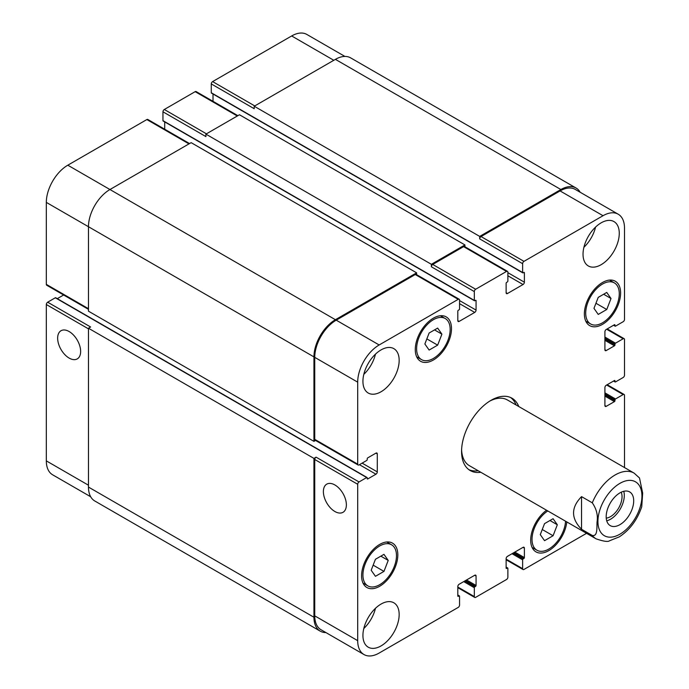 <?xml version="1.0" encoding="UTF-8"?>
<svg xmlns="http://www.w3.org/2000/svg" width="689" height="689" viewBox="0 0 689 689"><rect width="100%" height="100%" fill="white"/><g stroke="black" fill="none" stroke-linecap="round" stroke-linejoin="round"><path stroke-width="1.03" d="M606.725 520.806A19.456 11.231 120 0 0 620.272 508.956A19.456 11.231 120 0 0 623.76 491.3M606.242 518.137A16.26 9.388 120 0 0 622.038 496.709A16.26 9.388 120 0 0 621.202 492.222M606.182 516.707A19.456 11.231 -60 0 1 614.674 497.131A19.456 11.231 -60 0 1 629.668 491.92A19.456 11.231 -60 0 1 629.668 514.382A19.456 11.231 -60 0 1 610.213 525.612A19.456 11.231 -60 0 1 606.182 516.707M581.55 496.623L592.29 502.824C596.51 508.999 598.095 515.355 597.053 521.9C596.717 527.145 597.888 536.679 592.29 535.474L581.55 529.281L581.55 496.623C570.905 507.509 570.905 518.395 581.55 529.281M641.743 506.708L642.673 493.1L639.495 477.977M510.592 397.519A41.753 24.106 -60 0 1 516.087 404.977M478.132 470.725A41.753 24.106 -60 0 1 468.925 469.691M480.819 472.275A41.753 24.106 -60 0 1 470.217 470.544A41.753 24.106 -60 0 1 463.818 437.084A41.753 24.106 -60 0 1 491.093 400.292A41.753 24.106 -60 0 1 511.979 398.216A41.753 24.106 -60 0 1 518.774 406.527M489.724 401.119A37.964 21.919 -60 0 1 507.397 399.956L634.087 473.102A37.964 21.919 120 0 0 615.105 474.979A37.964 21.919 120 0 0 592.29 502.824M592.29 535.474A37.964 21.919 120 0 0 596.123 538.85L469.433 465.704A37.964 21.919 -60 0 1 461.604 449.822M69.141 358.082A16.26 9.388 60 0 1 58.522 343.759A16.26 9.388 60 0 1 61.02 330.729A16.26 9.388 60 0 1 77.271 340.116A16.26 9.388 60 0 1 77.271 358.891A16.26 9.388 60 0 1 69.141 358.082M334.88 511.505A16.26 9.388 60 0 1 324.261 497.174A16.26 9.388 60 0 1 326.75 484.152A16.26 9.388 60 0 1 343.01 493.539A16.26 9.388 60 0 1 343.01 512.306A16.26 9.388 60 0 1 334.88 511.505M624.501 467.573L624.501 395.331A1.895 1.094 120 0 0 624.105 394.461A1.895 1.094 120 0 0 623.157 394.556L615.51 398.974A0.758 0.439 120 0 0 614.976 399.904L614.976 400.679A0.758 0.439 -60 0 1 614.433 401.609L606.251 406.329A1.895 1.094 -60 0 1 605.295 406.424A1.895 1.094 -60 0 1 604.908 405.563L604.908 387.58A1.895 1.094 -60 0 1 606.251 385.254L614.433 380.535A0.758 0.439 -60 0 1 614.976 380.845L614.976 381.611A0.758 0.439 120 0 0 615.51 381.921L623.157 377.512A1.895 1.094 120 0 0 624.501 375.186L624.501 339.539A1.895 1.094 120 0 0 624.105 338.669A1.895 1.094 120 0 0 623.157 338.764L615.51 343.182A0.758 0.439 120 0 0 614.976 344.112L614.976 344.888A0.758 0.439 -60 0 1 614.433 345.818L606.251 350.546A1.895 1.094 -60 0 1 605.295 350.641A1.895 1.094 -60 0 1 604.908 349.771L604.908 331.788A1.895 1.094 -60 0 1 606.251 329.471L614.433 324.743A0.758 0.439 -60 0 1 614.976 325.053L614.976 325.828A0.758 0.439 120 0 0 615.51 326.138L623.157 321.72A1.895 1.094 120 0 0 624.501 319.395L624.501 228.119A30.368 17.535 120 0 0 618.214 214.21A30.368 17.535 120 0 0 603.03 215.717L523.976 261.355A1.895 1.094 120 0 0 522.632 263.68L522.632 272.517A0.758 0.439 120 0 0 523.175 272.827L523.847 272.439A0.758 0.439 -60 0 1 524.381 272.749L524.381 282.197A1.895 1.094 -60 0 1 523.037 284.523L507.474 293.514A1.895 1.094 -60 0 1 506.518 293.609A1.895 1.094 -60 0 1 506.131 292.739L506.131 283.282A0.758 0.439 -60 0 1 506.665 282.352L507.337 281.965A0.758 0.439 120 0 0 507.871 281.034L507.871 272.207A1.895 1.094 120 0 0 507.483 271.337A1.895 1.094 120 0 0 506.527 271.432L475.66 289.251A1.895 1.094 120 0 0 474.325 291.576L474.325 300.413A0.758 0.439 120 0 0 474.859 300.723L475.531 300.335A0.758 0.439 -60 0 1 476.065 300.645L476.065 310.093A1.895 1.094 -60 0 1 474.721 312.418L459.158 321.41A1.895 1.094 -60 0 1 458.211 321.505A1.895 1.094 -60 0 1 457.815 320.635L457.815 311.178A0.758 0.439 -60 0 1 458.349 310.248L459.02 309.861A0.758 0.439 120 0 0 459.554 308.93L459.554 300.103A1.895 1.094 120 0 0 459.167 299.233A1.895 1.094 120 0 0 458.219 299.327L379.165 344.965A30.368 17.535 120 0 0 357.694 382.154L357.694 464.136A1.895 1.094 120 0 0 358.091 465.006A1.895 1.094 120 0 0 359.038 464.911L366.686 460.493A0.758 0.439 120 0 0 367.22 459.563L367.22 458.788A0.758 0.439 -60 0 1 367.762 457.858L375.944 453.129A1.895 1.094 -60 0 1 376.892 453.035A1.895 1.094 -60 0 1 377.288 453.905L377.288 471.887A1.895 1.094 -60 0 1 375.944 474.213L367.762 478.933A0.758 0.439 -60 0 1 367.22 478.622L367.22 477.847A0.758 0.439 120 0 0 367.065 477.503L55.706 297.743A0.758 0.439 120 0 0 55.318 297.777L47.67 302.195A1.895 1.094 120 0 0 46.327 304.521L46.327 460.881A30.368 17.535 120 0 0 52.622 474.79L90.69 496.76M63.621 294.995L57.29 298.656M189.553 143.57L147.799 119.464A1.895 1.094 120 0 0 146.852 119.559L67.806 165.196A30.368 17.535 120 0 0 46.327 202.394L46.327 284.368A1.895 1.094 120 0 0 46.723 285.237L88.468 309.344M164.705 121.91L164.705 129.222M237.869 115.674L196.115 91.568A1.895 1.094 120 0 0 195.168 91.663L164.301 109.491A1.895 1.094 120 0 0 162.957 111.807L162.957 120.644A0.758 0.439 120 0 0 163.112 120.988L474.48 300.757M213.013 94.014L213.013 101.326M344.913 56.429L306.846 34.45A30.368 17.535 120 0 0 291.662 35.957L212.617 81.595A1.895 1.094 120 0 0 211.273 83.92L211.273 92.748A0.758 0.439 120 0 0 211.428 93.101L522.796 272.861M429.126 350.055L424.863 343.992L429.126 333.011L437.653 328.093L441.907 334.156L437.653 345.137L429.126 350.055M437.653 345.137L426.844 338.902M441.907 334.156L434.526 329.893M598.233 314.417L593.97 308.353L598.233 297.372L606.751 292.446L611.014 298.509L606.751 309.499L598.233 314.417M606.751 309.499L595.942 303.255M611.014 298.509L603.633 294.246M544.543 540.676L540.279 534.612L544.543 523.631L553.069 518.705L557.332 524.768L553.069 535.749L544.543 540.676M553.069 535.749L542.26 529.514M557.332 524.768L549.951 520.505M375.445 576.314L371.182 570.251L375.445 559.27L383.962 554.352L388.226 560.415L383.962 571.396L375.445 576.314M383.962 571.396L373.162 565.152M388.226 560.415L380.845 556.152M585.71 313.116A23.727 13.694 120 0 0 590.628 323.976A23.727 13.694 120 0 0 614.355 310.283A23.727 13.694 120 0 0 614.355 282.886A23.727 13.694 120 0 0 596.071 289.242A23.727 13.694 120 0 0 585.71 313.116M584.375 313.891A25.622 14.796 -60 0 1 595.554 288.105A25.622 14.796 -60 0 1 615.303 281.241A25.622 14.796 -60 0 1 615.303 310.825A25.622 14.796 -60 0 1 589.681 325.621A25.622 14.796 -60 0 1 584.375 313.891M416.612 348.763A23.727 13.694 120 0 0 421.522 359.624A23.727 13.694 120 0 0 445.249 345.921A23.727 13.694 120 0 0 445.249 318.525A23.727 13.694 120 0 0 426.965 324.881A23.727 13.694 120 0 0 416.612 348.763M415.269 349.538A25.622 14.796 -60 0 1 426.457 323.752A25.622 14.796 -60 0 1 446.196 316.888A25.622 14.796 -60 0 1 446.196 346.472A25.622 14.796 -60 0 1 420.574 361.269A25.622 14.796 -60 0 1 415.269 349.538M362.931 575.014A23.727 13.694 120 0 0 367.84 585.883A23.727 13.694 120 0 0 391.567 572.18A23.727 13.694 120 0 0 391.567 544.784A23.727 13.694 120 0 0 373.283 551.14A23.727 13.694 120 0 0 362.931 575.014M361.587 575.789A25.622 14.796 -60 0 1 372.766 550.003A25.622 14.796 -60 0 1 392.515 543.139A25.622 14.796 -60 0 1 392.515 572.731A25.622 14.796 -60 0 1 366.892 587.519A25.622 14.796 -60 0 1 361.587 575.789M547.789 510.945A23.727 13.694 120 0 0 532.029 539.375A23.727 13.694 120 0 0 536.946 550.235A23.727 13.694 120 0 0 554.748 544.37A23.727 13.694 120 0 0 565.548 521.203M566.789 521.909A25.622 14.796 -60 0 1 554.688 546.084A25.622 14.796 -60 0 1 535.999 551.88A25.622 14.796 -60 0 1 530.685 540.15A25.622 14.796 -60 0 1 546.558 510.23M367.065 477.503A0.758 0.439 120 0 0 366.686 477.537L359.038 481.955A1.895 1.094 120 0 0 357.694 484.281L357.694 640.649A30.368 17.535 120 0 0 363.981 654.55A30.368 17.535 120 0 0 379.165 653.043L458.219 607.405A1.895 1.094 120 0 0 459.554 605.08L459.554 596.252A0.758 0.439 120 0 0 459.02 595.942L458.349 596.329A0.758 0.439 -60 0 1 457.815 596.019L457.815 586.563A1.895 1.094 -60 0 1 459.158 584.238L474.721 575.255A1.895 1.094 -60 0 1 475.677 575.16A1.895 1.094 -60 0 1 476.065 576.03L476.065 585.478A0.758 0.439 -60 0 1 475.531 586.408L474.859 586.795A0.758 0.439 120 0 0 474.325 587.726L474.325 596.562A1.895 1.094 120 0 0 474.712 597.432A1.895 1.094 120 0 0 475.66 597.337L506.527 579.509A1.895 1.094 120 0 0 507.871 577.193L507.871 568.356A0.758 0.439 120 0 0 507.337 568.046L506.665 568.434A0.758 0.439 -60 0 1 506.131 568.124L506.131 558.667A1.895 1.094 -60 0 1 507.474 556.342L523.037 547.359A1.895 1.094 -60 0 1 523.984 547.264A1.895 1.094 -60 0 1 524.381 548.134L524.381 557.582A0.758 0.439 -60 0 1 523.847 558.512L523.175 558.9A0.758 0.439 120 0 0 522.632 559.83L522.632 568.666A1.895 1.094 120 0 0 523.029 569.536A1.895 1.094 120 0 0 523.976 569.441L586.546 533.32M583.032 254.232A25.622 14.796 -60 0 1 594.211 228.447A25.622 14.796 -60 0 1 613.959 221.574A25.622 14.796 -60 0 1 613.959 251.166A25.622 14.796 -60 0 1 588.337 265.963A25.622 14.796 -60 0 1 583.032 254.232M362.931 381.301A25.622 14.796 -60 0 1 374.11 355.515A25.622 14.796 -60 0 1 393.858 348.651A25.622 14.796 -60 0 1 393.858 378.244A25.622 14.796 -60 0 1 368.236 393.031A25.622 14.796 -60 0 1 362.931 381.301M362.931 635.456A25.622 14.796 -60 0 1 374.11 609.67A25.622 14.796 -60 0 1 393.858 602.806A25.622 14.796 -60 0 1 393.858 632.39A25.622 14.796 -60 0 1 368.236 647.186A25.622 14.796 -60 0 1 362.931 635.456M583.91 247.282A25.622 14.796 120 0 0 595.572 227.086M363.809 374.36A25.622 14.796 120 0 0 375.471 354.155M363.809 628.506A25.622 14.796 120 0 0 375.471 608.309M363.981 654.55L321.04 629.755A30.368 17.535 -60 0 1 314.744 615.854L314.744 459.485A1.895 1.094 -60 0 1 316.087 457.16L359.038 481.955M479.69 236.405L560.889 189.527A30.368 17.535 -60 0 1 576.073 188.028L350.598 57.85A30.368 17.535 120 0 0 335.414 59.357L254.215 106.235L479.69 236.405L479.69 238.885A1.895 1.094 -60 0 1 481.034 236.56L560.079 190.922A30.368 17.535 -60 0 1 575.263 189.423L618.214 214.21M431.374 264.3L464.929 244.931L239.453 114.753L205.908 134.131L431.374 264.3L431.374 266.781A1.895 1.094 -60 0 1 432.718 264.455L463.585 246.636A1.895 1.094 -60 0 1 464.532 246.541L507.483 271.337M358.091 465.006L315.14 440.211A1.895 1.094 -60 0 1 314.744 439.341L314.744 357.358A30.368 17.535 -60 0 1 336.223 320.17L415.269 274.532A1.895 1.094 -60 0 1 416.216 274.437L459.167 299.233M325.914 632.571A30.368 17.535 -60 0 1 320.23 631.15A30.368 17.535 -60 0 1 313.943 617.249L313.943 458.4L316.087 457.16M315.536 440.435L313.943 441.356L313.943 356.893A30.368 17.535 -60 0 1 335.414 319.705L416.612 272.827L416.612 274.661M464.929 244.931L464.929 246.765M576.073 188.028A30.368 17.535 -60 0 1 580.147 192.24M47.67 302.195L90.621 326.991L88.468 328.231L88.468 487.071A30.368 17.535 120 0 0 94.763 500.972L320.23 631.15M416.612 272.827L191.137 142.649L109.947 189.527A30.368 17.535 120 0 0 88.468 226.724L88.468 311.178L313.943 441.356M205.908 134.131L205.908 136.603L162.957 111.807M254.215 106.235L254.215 108.716L211.273 83.92M88.468 328.231L313.943 458.4M619.936 483.351A31.126 17.974 120 0 0 600.877 532.476A31.126 17.974 120 0 0 638.996 510.471A31.126 17.974 120 0 0 619.936 483.351M314.744 615.854L357.694 640.649M474.721 575.255L476.065 576.03M457.815 587.028L474.325 596.562M523.037 547.359L524.381 548.134M506.131 559.132L522.632 568.666M606.647 385.022L623.157 394.556M604.908 405.563L606.251 406.329M606.647 329.239L623.157 338.764M604.908 349.771L606.251 350.546M560.079 190.922L603.03 215.717M481.034 236.56L523.976 261.355M479.69 238.885L522.632 263.68M507.871 275.772L523.037 284.523M507.871 272.672L524.381 282.197M506.131 292.739L507.474 293.514M463.585 246.636L506.527 271.432M432.718 264.455L475.66 289.251M431.374 266.781L474.325 291.576M459.554 303.66L474.721 312.418M459.554 300.568L476.065 310.093M457.815 320.635L459.158 321.41M415.269 274.532L458.219 299.327M336.223 320.17L379.165 344.965M314.744 357.358L357.694 382.154M314.744 439.341L357.694 464.136M375.944 453.129L377.288 453.905M362.121 463.129L377.288 471.887M359.434 464.679L375.944 474.213M314.744 459.485L357.694 484.281M88.468 485.211L46.327 460.881M333.803 60.287L291.662 35.957M254.758 105.925L212.617 81.595M237.309 115.993L195.168 91.663M206.442 133.821L164.301 109.491M188.993 143.889L146.852 119.559M335.414 319.705L67.806 165.196M313.943 356.893L46.327 202.394M88.468 308.698L46.327 284.368M88.468 328.851L46.327 304.521M475.531 300.335L476.065 300.645M162.957 120.644L474.325 300.413M523.847 272.439L524.381 272.749M211.273 92.748L522.632 272.517M335.414 59.357L560.889 189.527M613.761 325.13L614.976 325.828M614.433 324.743L614.976 325.053M604.908 340.314L614.433 345.818M604.908 339.074L614.976 344.888M604.908 338.299L614.976 344.112M604.908 337.059L615.51 343.182M613.761 380.922L614.976 381.611M614.433 380.535L614.976 380.845M604.908 396.106L614.433 401.609M604.908 394.866L614.976 400.679M604.908 394.091L614.976 399.904M604.908 392.851L615.51 398.974M512.03 553.706L522.632 559.83M513.107 553.095L523.175 558.9M513.779 552.707L523.847 558.512M514.855 552.087L524.381 557.582M506.131 568.124L506.665 568.434M506.131 567.348L507.337 568.046M463.714 581.602L474.325 587.726M464.791 580.982L474.859 586.795M465.463 580.594L475.531 586.408M466.539 579.974L476.065 585.478M457.815 596.019L458.349 596.329M457.815 595.244L459.02 595.942M88.468 487.071L313.943 617.249M55.318 297.777L366.686 477.537M367.22 478.622L367.762 478.933M596.123 538.85C603.555 541.382 607.999 542.036 609.464 540.813L619.256 536.877C629.824 529.953 637.334 519.876 641.769 506.63M639.504 477.977L634.087 473.102M614.355 282.886L609.515 280.096M590.628 323.976L585.788 321.186M445.249 318.525L440.409 315.734M421.522 359.624L416.69 356.824M391.567 544.784L386.727 541.993M367.84 585.883L363 583.083M536.946 550.235L532.106 547.445M474.712 597.432L457.815 587.674M523.029 569.536L506.131 559.778M624.105 394.461L607.207 384.703M624.105 338.669L607.207 328.911M613.537 325.26L615.131 326.173M613.537 381.043L615.131 381.964M506.131 567.09L507.715 568.012M457.815 594.986L459.399 595.899"/></g></svg>
